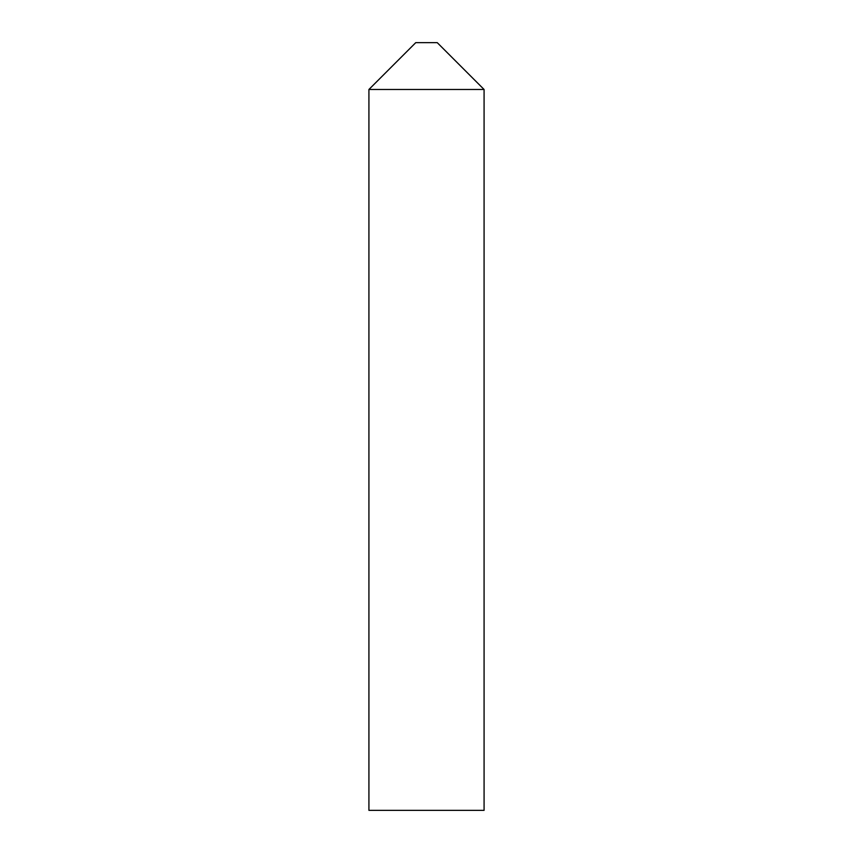 <?xml version="1.0" encoding="UTF-8"?>
<svg xmlns="http://www.w3.org/2000/svg" width="853" height="853" viewBox="0 0 853 853"><rect width="100%" height="100%" fill="white"/><g stroke="black" fill="none" stroke-linecap="round" stroke-linejoin="round"><path stroke-width="1.28" d="M426.5 42.65L437.248 42.65L484.077 89.48L426.5 89.48L484.077 89.48L484.077 810.35L368.922 810.35L368.922 89.48L426.5 89.48L368.922 89.48L415.752 42.65L426.5 42.65"/></g></svg>
